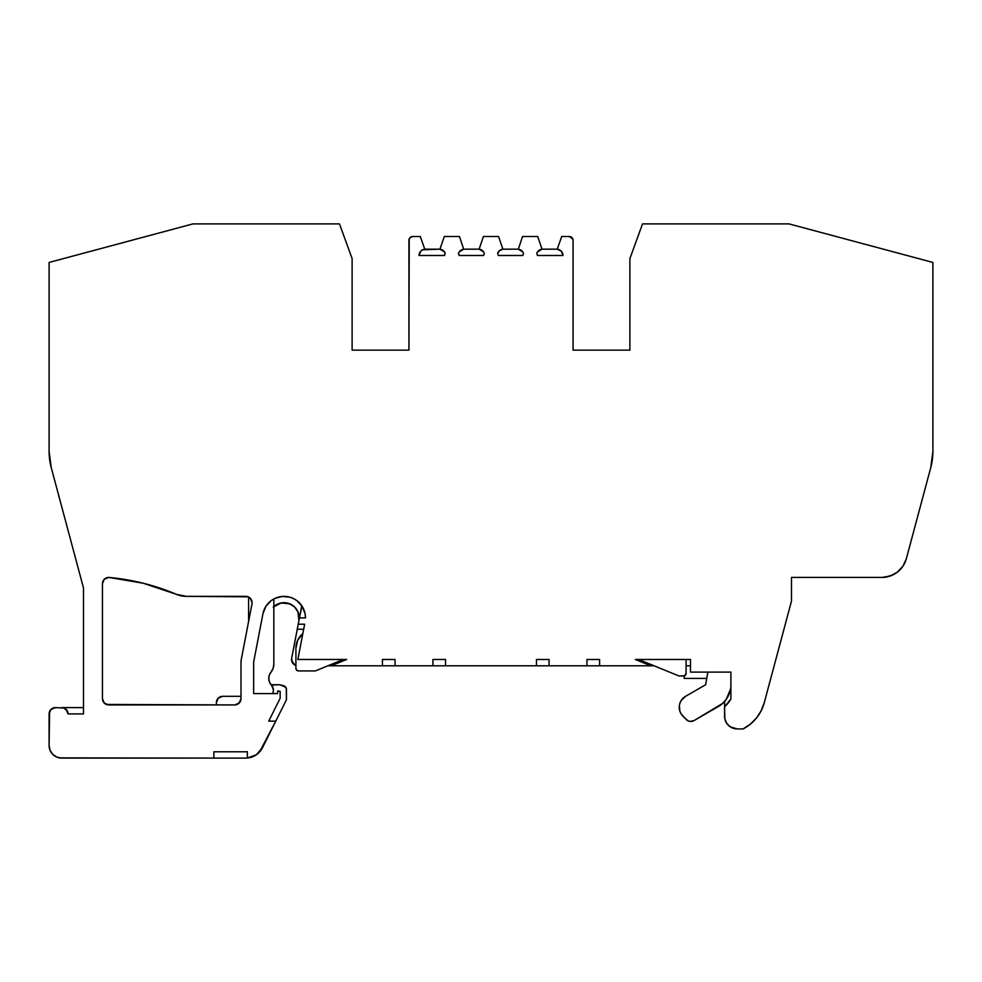 <?xml version="1.0" encoding="UTF-8"?>
<svg xmlns="http://www.w3.org/2000/svg" width="982" height="982" viewBox="0 0 982 982"><rect width="100%" height="100%" fill="white"/><g stroke="black" fill="none" stroke-linecap="round" stroke-linejoin="round"><path stroke-width="1.47" d="M248.213 596.835L250.263 598.198L252.104 602.666A6.309 6.309 0 0 1 251.993 603.856L241.007 660.898L241.007 698.619L239.166 703.087L234.698 704.929L108.744 704.929A6.309 6.309 0 0 1 102.435 698.619L102.435 583.725A6.309 6.309 0 0 1 108.744 577.416L143.298 583.247L176.515 594.356A25.25 25.25 0 0 0 186.359 596.356L248.213 596.835L186.359 596.356A25.25 25.25 0 0 1 176.515 594.356L186.359 596.356L245.795 596.356A6.309 6.309 0 0 1 252.104 602.666L251.723 600.505M560.268 250.275L557.248 249.17L561.704 236.515L557.248 249.17A6.309 6.309 0 0 1 562.968 255.492L537.498 255.492L562.968 255.492A6.309 6.309 0 0 0 562.968 255.455L561.336 251.22L562.968 255.455A6.309 6.309 0 0 1 562.968 255.492L537.498 255.492L536.798 253.417A6.309 6.309 0 0 1 542.027 249.183L557.273 249.17L561.323 251.208M272.971 687.486L273.438 689.867L271.646 685.461A6.309 6.309 0 0 1 273.352 690.886A36.616 36.616 0 0 1 272.812 693.574A36.616 36.616 0 0 0 273.352 690.886A36.616 36.616 0 0 1 272.812 693.574M420.652 251.232L419.032 255.492L420.652 251.232L422.518 249.809L439.985 249.17L424.727 249.17L439.985 249.17L444.281 236.515L459.441 236.515L463.7 249.195L479.118 249.17L483.426 236.515L498.574 236.515L502.882 249.183L518.3 249.17L522.559 236.515L537.719 236.515L542.027 249.183L557.273 249.17L542.015 249.17L537.596 251.834L536.798 253.417L537.498 255.492L536.798 253.417A6.309 6.309 0 0 1 542.027 249.183L537.719 236.515L542.027 249.183M297.472 670.743L298.442 670.927A2.529 2.529 0 0 1 295.913 668.411L296.65 670.19L298.442 670.927A2.529 2.529 0 0 1 295.913 668.411L295.913 648.206A18.94 18.94 0 0 1 302.849 633.562L297.742 640.104L295.913 648.206A18.94 18.94 0 0 1 302.849 633.562M298.442 670.927L314.866 670.927A2.529 2.529 0 0 0 315.823 670.743A2.529 2.529 0 0 1 314.866 670.927L298.442 670.927L314.866 670.927A2.529 2.529 0 0 0 315.823 670.743L343.332 659.474M273.438 689.867A6.309 6.309 0 0 1 273.352 690.886A6.309 6.309 0 0 0 271.646 685.461A10.102 10.102 0 0 1 271.032 672.069L273.119 668.337L273.843 664.127A12.631 12.631 0 0 1 271.032 672.069L269.289 675.272L268.798 678.881L269.62 682.429L271.646 685.461A10.102 10.102 0 0 1 271.032 672.069L269.314 675.211M518.3 249.195A6.309 6.309 0 0 1 523.516 253.491L522.841 255.492L523.516 253.491L522.731 251.895L518.3 249.195L522.559 236.515L537.719 236.515L522.559 236.515L518.3 249.195A6.309 6.309 0 0 1 523.516 253.491L522.841 255.492L498.365 255.492L522.841 255.492L498.365 255.492L497.653 253.405A6.309 6.309 0 0 1 502.882 249.183L518.3 249.17L502.882 249.17L499.666 250.545L501.176 249.637M479.118 249.183A6.309 6.309 0 0 1 484.347 253.405L483.635 255.492L484.347 253.405L483.549 251.834L479.118 249.183L483.426 236.515L498.574 236.515L502.882 249.183L498.574 236.515L483.426 236.515L479.118 249.183A6.309 6.309 0 0 1 484.347 253.405L483.635 255.492L459.159 255.492L483.635 255.492L459.159 255.492L458.484 253.491A6.309 6.309 0 0 1 463.7 249.195L479.118 249.17L463.7 249.17L459.269 251.895L458.484 253.491L459.159 255.492L458.484 253.491A6.309 6.309 0 0 1 463.7 249.195L459.441 236.515L463.7 249.195M439.973 249.183A6.309 6.309 0 0 1 445.202 253.417L444.502 255.492L445.202 253.417L444.404 251.834L439.973 249.183L444.281 236.515L459.441 236.515L444.281 236.515L439.973 249.183A6.309 6.309 0 0 1 445.202 253.417L444.502 255.492L419.032 255.492A6.309 6.309 0 0 1 424.752 249.17L420.296 236.515L424.752 249.17L421.769 250.25M301.965 606.054L299.436 617.899L305.488 617.899A21.469 21.469 0 0 0 262.943 613.762L253.638 662.101L262.943 613.762L265.827 606.434L271.167 600.64L274.543 598.566L282.141 596.442L289.985 597.203L293.667 598.652L297.03 600.751L302.321 606.606L305.132 613.959L305.488 617.899A21.469 21.469 0 0 0 262.943 613.762L253.638 662.101L253.638 693.574L277.624 693.574L277.624 691.046L280.152 691.365L280.152 698.276L268.737 721.119L275.795 721.119L286.462 699.761L286.462 689.425L286.462 699.761L275.795 721.119L268.737 721.119L280.152 698.276L268.737 721.119L275.795 721.119L286.462 699.761L286.265 688.21L283.651 685.767A3.793 3.793 0 0 1 286.462 689.425L286.265 688.21M686.087 659.474L686.087 673.456A2.529 2.529 0 0 1 683.558 675.984L678.979 675.984L638.668 659.474M270.246 683.644L271.314 685.105L279.772 684.736L285.676 687.13M730.89 686.946L730.51 689.119A25.25 25.25 0 0 1 718.259 706.598L693.979 720.616A6.309 6.309 0 0 1 686.357 719.61L681.14 713.914L679.912 711.312L679.348 705.604L680.06 702.805L681.373 700.24L685.559 696.324L705.641 684.736L707.862 672.105M59.264 757.871L213.867 758.104L61.731 758.104A12.631 12.631 0 0 1 49.1 745.485L50.057 750.309L52.795 754.409L56.895 757.147L61.731 758.104L213.867 758.104L213.867 751.795L245.586 751.795A12.631 12.631 0 0 0 247.329 751.672A12.631 12.631 0 0 1 245.586 751.795L213.867 751.795L213.867 758.104L245.586 758.104A18.94 18.94 0 0 0 247.329 758.03L247.329 751.672A12.631 12.631 0 0 1 245.586 751.795L213.867 751.795L213.867 758.104L245.586 758.104A18.94 18.94 0 0 0 247.329 758.03L256.277 754.802L262.525 747.633A18.94 18.94 0 0 1 247.329 758.03L247.329 751.672L247.329 758.03A18.94 18.94 0 0 1 245.586 758.104L249.305 757.736M271.032 672.069A12.631 12.631 0 0 0 273.843 664.127L273.843 600.223A12.631 12.631 0 0 1 273.904 598.897L273.008 599.401M270.48 601.168L269.264 602.236M267.313 604.347L266.343 605.661M264.809 608.263L264.219 609.552M295.913 668.411L295.913 648.206L295.913 668.411M686.087 673.456L684.528 675.788L678.979 675.984L683.558 675.984A2.529 2.529 0 0 0 686.087 673.456M730.51 689.119L726.324 699.209L722.691 703.345L693.979 720.616L690.002 721.414L688.026 720.813L682.932 716.173A12.631 12.631 0 0 1 685.559 696.324L705.641 684.736L685.559 696.324A12.631 12.631 0 0 0 682.932 716.173L686.357 719.61A6.309 6.309 0 0 0 693.979 720.616L718.259 706.598A25.25 25.25 0 0 0 730.51 689.119L728.386 695.686M327.914 665.796L331.241 665.796L346.658 659.474L297.853 659.474L346.658 659.474L331.241 665.796L382.415 665.796L382.415 659.474L395.046 659.474L395.046 665.796L432.927 665.796L432.927 659.474L445.546 659.474L445.546 665.796L549.073 665.796L549.073 659.474L536.454 659.474L536.454 665.796L654.086 665.796L650.759 665.796L635.342 659.474L690.481 659.474L635.342 659.474L650.759 665.796L654.086 665.796M303.671 629.266L297.251 629.266L303.671 629.266L297.251 629.266L298.221 624.221L304.653 624.221L297.853 659.474L346.658 659.474L331.241 665.796L536.454 665.796L536.454 659.474L549.073 659.474L549.073 665.796L549.073 659.474L536.454 659.474L536.454 665.796L599.585 665.796L599.585 659.474L586.954 659.474L586.954 665.796L586.954 659.474L599.585 659.474L586.954 659.474L586.954 665.796L599.585 665.796L599.585 659.474L599.585 665.796L650.759 665.796L635.342 659.474L690.481 659.474L690.481 672.105L690.481 659.474L690.481 672.105L730.89 672.105L690.481 672.105L730.89 672.105L730.89 699.074A29.043 29.043 0 0 1 724.581 706.745L724.814 718.763L726.705 723.304L730.191 726.79L737.2 728.926A12.631 12.631 0 0 1 724.581 716.295L724.581 706.745L724.581 716.295A12.631 12.631 0 0 0 737.2 728.926L734.732 728.681M273.843 600.223A12.631 12.631 0 0 1 273.904 598.897A12.631 12.631 0 0 0 273.843 600.223M409.224 238.859L408.929 350.144L408.929 240.308A3.793 3.793 0 0 1 412.722 236.515L410.046 237.632L408.929 240.308A3.793 3.793 0 0 1 412.722 236.515L420.296 236.515L424.752 249.17A6.309 6.309 0 0 0 419.032 255.492L444.502 255.492M562.968 255.455A6.309 6.309 0 0 0 557.248 249.17L561.704 236.515L569.278 236.515A3.793 3.793 0 0 1 573.071 240.308L571.954 237.632L569.278 236.515L572.776 238.859M248.593 621.557L248.593 600.223A37.881 37.881 0 0 1 248.716 597.068A37.881 37.881 0 0 0 248.593 600.223A37.881 37.881 0 0 1 248.716 597.068L250.115 598.063M216.396 704.929L216.396 702.621A6.309 6.309 0 0 1 222.705 696.312L218.237 698.165L216.396 702.621A6.309 6.309 0 0 1 222.705 696.312L241.007 696.312M684.172 675.911L684.172 678.415L706.745 678.415L684.172 678.415L684.172 675.911L684.172 678.415L706.745 678.415M685.89 674.425L685.35 675.248M296.11 669.368L296.65 670.19M686.087 665.796L690.481 665.796M295.165 665.195L291.74 661.046L291.654 658.284L297.251 629.266L291.654 658.284A6.309 6.309 0 0 0 295.913 665.489A6.309 6.309 0 0 1 291.654 658.284L292.427 662.69L295.484 665.33M301.008 604.703L301.769 605.759L299.436 617.899L305.488 617.874M304.739 612.203L304.395 611.086M292.354 605.17A15.147 15.147 0 0 0 273.843 606.606A15.147 15.147 0 0 1 298.896 620.698L297.988 611.946L294.674 607.048L289.739 603.795L280.975 602.985L273.241 607.183M275.156 598.284L276.863 597.596M279.011 596.958L280.84 596.602M283.062 596.381L284.927 596.381M287.149 596.59L288.978 596.946M291.126 597.572L292.096 597.94M292.108 597.952L292.857 598.271M294.846 599.29L296.404 600.297M298.172 601.696L299.498 602.96M269.547 682.269L268.945 680.195M268.798 678.758L268.994 676.377M283.651 685.767L279.772 684.736L271.314 684.736L279.772 684.736L283.651 685.767A3.793 3.793 0 0 1 286.462 689.425M408.929 240.308L408.929 350.144L352.121 350.144L352.121 258.585L339.49 223.896L192.963 223.896L49.1 262.44L49.1 451.303A63.13 63.13 0 0 0 51.248 467.641L83.495 587.985L51.248 467.641A63.13 63.13 0 0 1 49.1 451.303L51.248 467.641L83.495 587.985L83.495 713.914L68.04 713.914A6.309 6.309 0 0 0 61.731 707.605L83.495 707.605L61.731 707.605A6.309 6.309 0 0 1 68.04 713.914L67.562 711.496L64.137 708.083L55.409 707.605A6.309 6.309 0 0 0 49.1 713.914A6.309 6.309 0 0 1 55.409 707.605L50.954 709.458L49.1 713.914L49.1 745.485L49.579 711.496M186.543 225.615L185.524 225.885L186.543 225.615M737.2 728.926L743.092 728.926A41.661 41.661 0 0 0 764.278 702.658A41.661 41.661 0 0 1 743.092 728.926L737.2 728.926L743.092 728.926L750.346 724.176L756.459 718.026L761.173 710.747L764.278 702.658L791.492 601.07L791.492 577.416L881.959 577.416L890.073 576.078L897.327 572.199L902.961 566.184L906.349 558.697L930.752 467.641A63.13 63.13 0 0 0 932.9 451.303L932.9 262.44L932.9 451.303A63.13 63.13 0 0 1 930.752 467.641L932.9 451.303L932.9 262.44L789.037 223.896L642.523 223.896L629.879 258.61L629.879 350.144L573.071 350.144L573.071 240.308A3.793 3.793 0 0 0 569.278 236.515L561.704 236.515L569.278 236.515M723.341 702.744L722.286 703.726M692.052 721.34L690.002 721.414M679.912 711.312L679.298 708.488M680.06 702.805L681.373 700.24M727.76 696.901L725.293 700.583M722.691 703.345A25.25 25.25 0 0 0 724.581 701.43L724.581 706.745L730.89 699.074L730.89 672.105L730.89 699.074A29.043 29.043 0 0 1 724.581 706.745L724.581 701.43L724.581 706.745M251.883 600.959L251.196 599.388M218.237 698.165L216.875 700.203M502.882 249.183A6.309 6.309 0 0 0 497.653 253.405L498.365 255.492L497.653 253.405L499.666 250.545M412.722 236.515L420.296 236.515L412.722 236.515M68.04 713.914L83.495 713.914L83.495 587.985L83.495 713.914L68.04 713.914L66.187 709.458M247.329 751.672L247.329 758.03A18.94 18.94 0 0 0 262.525 747.633L275.795 721.119L259.567 751.942M280.152 691.365L280.152 698.276L280.152 691.365L278.937 691.046L280.152 691.365M277.624 691.046L278.937 691.046L277.624 691.046L277.624 693.574L277.624 691.046M253.638 693.574L277.624 693.574L253.638 693.574L253.638 662.101L253.638 693.574M305.488 617.899L299.436 617.899L298.221 624.221L304.653 624.221L297.853 659.474L304.653 624.221L298.221 624.221L291.654 658.284M331.241 665.796L382.415 665.796L382.415 659.474L395.046 659.474L395.046 665.796L432.927 665.796L432.927 659.474L445.546 659.474L445.546 665.796L536.454 665.796M245.795 596.356A6.309 6.309 0 0 1 251.993 603.856L241.007 660.898L241.007 698.619A6.309 6.309 0 0 1 234.698 704.929L108.744 704.929L104.288 703.087L102.435 698.619L102.435 583.725L104.288 579.257L108.744 577.416A225.934 225.934 0 0 1 176.515 594.356A225.934 225.934 0 0 0 108.744 577.416L106.338 577.895M432.927 665.796L445.546 665.796L445.546 659.474L432.927 659.474L432.927 665.796L445.546 665.796M382.415 665.796L395.046 665.796L395.046 659.474L382.415 659.474L382.415 665.796L395.046 665.796M301.769 605.759L297.251 629.266M298.859 614.781L298.896 620.698A15.147 15.147 0 0 0 297.988 611.958L296.564 609.331A15.147 15.147 0 0 0 292.366 605.182L286.891 602.948M297.976 611.933A15.147 15.147 0 0 0 296.576 609.343M49.1 262.44L49.1 451.303L49.1 262.44L192.963 223.896L49.1 262.44M339.49 223.896L192.963 223.896L339.49 223.896L352.121 258.585L339.49 223.896M352.121 350.144L352.121 258.585L352.121 350.144L408.929 350.144L352.121 350.144M629.879 350.144L573.071 350.144L629.879 350.144L629.879 258.61L629.879 350.144M642.523 223.896L629.879 258.61L642.523 223.896L789.037 223.896L642.523 223.896M932.9 262.44L789.037 223.896L932.9 262.44M906.349 558.697L930.752 467.641L906.349 558.697A25.25 25.25 0 0 1 881.959 577.416A25.25 25.25 0 0 0 906.349 558.697M791.492 577.416L881.959 577.416L791.492 577.416L791.492 601.07L791.492 577.416M764.278 702.658L791.492 601.07L764.278 702.658M893.866 574.433L886.071 577.072M283.933 602.678L278.139 603.869M258.548 752.985L255.897 755.06M254.178 756.054L251.355 757.208M54.71 755.98L52.795 754.409M410.046 237.632L411.274 236.809M237.116 704.45L240.529 701.038M106.338 704.45L234.698 704.929A6.309 6.309 0 0 0 241.007 698.619L241.007 660.898L251.993 603.856A6.309 6.309 0 0 0 252.104 602.666L251.625 600.248M143.298 583.247L108.744 577.416A6.309 6.309 0 0 0 102.435 583.725L102.914 581.307M298.896 620.698A15.147 15.147 0 0 0 273.843 606.606M213.867 758.104L245.586 758.104M61.731 758.104A12.631 12.631 0 0 1 49.1 745.485L49.1 713.914M61.731 707.605L83.495 707.605M108.744 704.929A6.309 6.309 0 0 1 102.435 698.619L102.435 583.725M262.525 747.633L275.795 721.119M299.436 617.899L298.221 624.221M549.073 665.796L586.954 665.796M599.585 665.796L650.759 665.796"/></g></svg>
